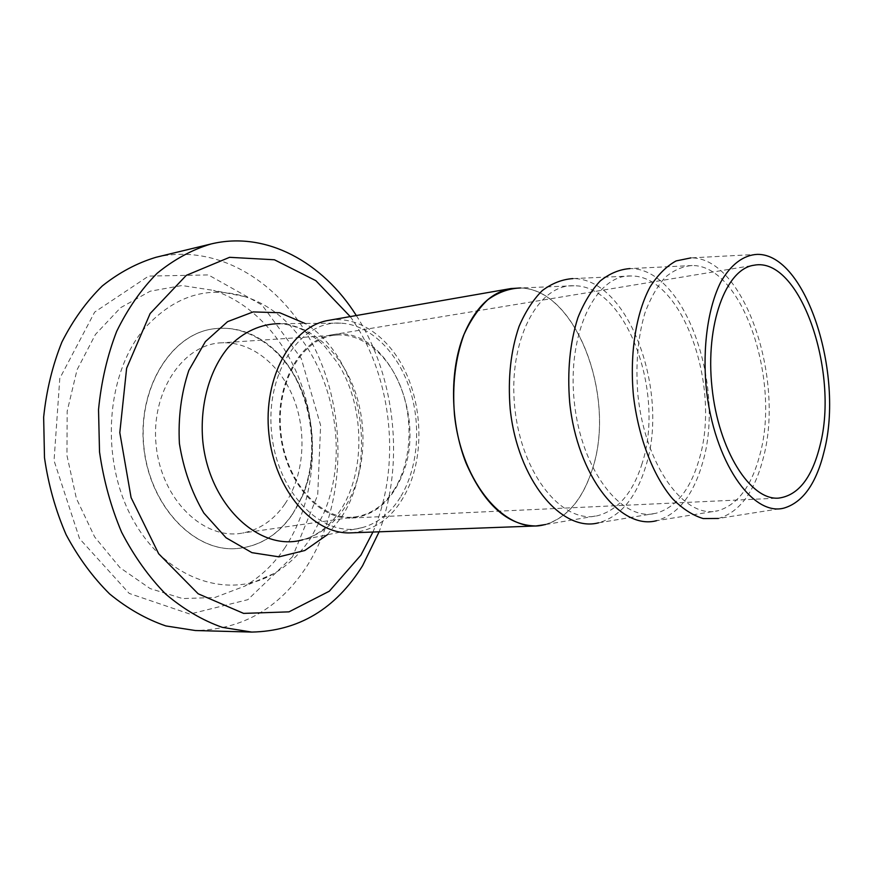 <?xml version="1.0" encoding="UTF-8"?>
<svg xmlns="http://www.w3.org/2000/svg" width="873" height="873" viewBox="0 0 873 873"><rect width="100%" height="100%" fill="white"/><g stroke="black" fill="none" stroke-linecap="round" stroke-linejoin="round"><path stroke-width="0.65" stroke-dasharray="4.37 3.27" d="M302.385 496.202L292.455 514.404C277.505 535.847 258.212 547.284 234.564 548.713C192.769 550.721 149.829 505.292 143.947 447.249C137.607 389.249 170.137 335.876 211.43 329.132C234.859 325.596 256.116 332.766 275.202 350.619C310.919 383.847 322.945 449.606 302.385 496.202M144.896 327.997C105.535 373.502 99.587 460.889 133.449 520.515C166.972 580.48 229.403 600.024 273.915 573.561C288.559 564.973 300.923 553.002 311.006 537.637L323.305 514.295C358.236 435.278 319.147 319.354 244.735 296.624C207.818 285.351 174.535 295.805 144.896 327.997M351.23 532.846C378.129 530.326 397.87 513.64 410.452 482.78C423.547 448.766 421.233 404.33 404.777 370.338C388.278 336.454 358.159 315.382 328.848 320.326M400.303 497.359C390.406 513.16 377.758 523.233 362.36 527.598C323.621 538.968 277.8 494.707 271.699 433.794C264.977 372.935 300.563 320.096 340.819 323.152C370.065 324.68 397.346 351.688 409.492 388.169C421.604 424.714 418.178 468.332 400.303 497.359M631.179 275.977L572.863 278.596C628.833 277.821 670.104 392.588 645.507 467.099C635.915 498.036 620.277 516.609 598.583 522.807L656.169 513.226C622.122 522.501 581.298 470.776 574.292 401.907C566.795 333.082 595.943 273.991 631.179 275.977C682.697 275.279 721.48 387.176 699.131 459.471C690.434 489.48 676.117 507.399 656.169 513.226M642.135 463.377C633.1 492.328 618.455 509.723 598.201 515.561C563.238 525.022 521.639 475.021 514.852 408.171C507.551 341.365 537.823 283.801 573.998 285.766C626.53 285.122 665.422 393.276 642.135 463.377M520.592 287.959C576.9 289.028 617.058 399.037 591.883 470.711C582.247 499.923 566.795 517.864 545.516 524.542M573.998 285.766L519.195 288.025C576.005 287.304 617.276 398.361 591.829 470.667C581.953 500.535 566.053 518.573 544.141 524.782L598.201 515.561M692.18 265.534L630 268.578C684.89 267.76 726.041 386.488 702.438 463.312C693.206 495.384 677.917 514.524 656.561 520.701L718.021 510.727C685.065 519.806 645.191 466.237 637.945 395.207C635.435 364.849 637.748 337.48 644.896 313.091C650.352 298.402 657.085 286.519 665.084 277.45C673.607 270.226 682.642 266.243 692.18 265.534C742.399 264.835 780.953 380.704 759.717 455.313C751.435 486.447 737.532 504.921 718.021 510.727M757.415 254.37L690.969 257.884C744.473 257.077 785.351 380.006 762.947 459.285C754.163 492.568 739.311 512.287 718.424 518.453L784.15 508.042M402.147 475.218C428.174 415.417 385.495 324.145 332.373 334.741C300.072 339.422 274.973 384.12 280.309 432.877C285.253 481.678 319.114 520.166 351.688 518.016C374.484 515.736 391.311 501.473 402.147 475.218M350.237 316.593C392.414 375.434 401.929 465.702 372.935 532.039M394.421 489.338C384.797 504.485 372.476 513.564 357.439 516.576C323.73 523.374 286.104 484.406 280.92 432.822C275.235 381.283 303.924 335.319 338.298 334.959C364.718 334.163 390.329 357.395 401.962 390.242C413.595 423.132 410.746 463.127 394.421 489.338M356.315 315.535C395.655 376.656 404.843 463.836 379.1 531.81M156.016 257.284C221.404 242.127 286.813 286.628 317.357 353.936C348 421.452 344.464 507.464 306.619 566.621C279.284 608.35 242.192 629.651 195.345 630.524M292.553 556.69L247.823 599.686L189.877 614.068L129.215 593.433L79.563 538.696L54.05 460.671L59.8 378.347L94.666 312.108L148.585 276.097L208.363 274.919L262.118 305.103L301.272 358.552L320.62 425.337L317.717 494.969L292.553 556.69M285.1 547.491C274.133 563.958 260.656 576.846 244.68 586.165L214.823 597.503L182.599 598.562L150.178 588.598L120.027 567.701L94.655 536.939L76.388 498.483L66.937 455.368L67.188 411.227L77.053 369.792L95.452 334.435L120.583 307.7L150.211 291.2L181.955 285.526L213.514 290.393C256.968 304.655 291.822 347.41 305.692 398.295C319.365 449.311 311.967 506.7 285.1 547.491M292.651 513.848C277.669 535.64 258.244 547.262 234.368 548.713C192.584 550.732 149.643 505.303 143.761 447.271C137.41 389.282 169.951 335.909 211.233 329.165C247.375 322.748 284.096 348.96 301.152 389.183C318.252 429.451 315.077 480.368 292.651 513.848M284.882 504.037C273.838 520.024 259.75 529.682 242.629 533.043C204.249 540.638 161.636 500.164 156.212 445.961C150.221 391.813 183.472 343.351 222.582 342.773C252.646 341.79 281.466 365.962 294.343 400.227C307.22 434.536 303.629 476.396 284.882 504.037M344.726 507.475C333.759 524.247 319.769 535.007 302.756 539.776C317.892 535.542 330.692 525.317 341.168 509.123C366.016 470.394 364.565 404.788 337.676 363.059L325.313 347.061L317.837 339.946L303.171 330.081C295.532 326.382 287.806 324.243 279.982 323.654C312.305 325.28 342.172 353.761 355.344 392.184C368.482 430.684 364.521 476.669 344.726 507.475M327.299 534.756L341.027 517.787C379.755 460.606 361.28 357.581 305.026 323.447M292.455 514.404L301.927 496.661C322.224 450.468 309.751 382.941 275.202 350.619M351.688 518.016L778.465 498.134M332.373 334.741L753.923 265.25M340.819 323.152L279.982 323.654M362.36 527.598L302.756 539.776M244.735 296.624L213.514 290.393M273.915 573.561L244.68 586.165M338.298 334.959L222.582 342.773M357.439 516.576L242.629 533.043"/><path stroke-width="1.31" d="M510.869 288.559L328.848 320.326C291.746 326.022 262.751 377.605 268.917 434.077C274.657 490.604 313.767 535.018 351.23 532.846L535.88 525.983C507.42 525.459 484.111 504.441 465.964 462.908C450.304 423.001 449.42 371.429 463.465 335.625C474.89 308.125 490.691 292.444 510.869 288.559L520.592 287.959M598.583 522.807C561.557 532.716 517.373 479.724 510.159 408.662C507.737 378.293 510.705 350.87 519.075 326.404C525.404 311.661 533.141 299.723 542.253 290.611C551.932 283.343 562.136 279.338 572.863 278.596M545.516 524.542L535.88 525.983M544.141 524.782C506.307 534.865 461.446 483.577 454.451 414.533C452.138 385.026 455.313 358.356 463.989 334.534C470.536 320.173 478.502 308.562 487.865 299.69C497.796 292.608 508.239 288.723 519.195 288.025M656.561 520.701C620.507 530.424 577.14 475.61 569.687 402.398C567.144 371.112 569.883 342.882 577.882 317.717C583.972 302.56 591.436 290.305 600.264 280.931C609.638 273.467 619.557 269.342 630 268.578M718.424 518.453L703.245 518.573C692.791 515.43 682.577 508.85 672.614 498.81C653.211 476.08 638.37 437.635 633.449 395.676C629.509 353.609 636.024 312.916 650.254 286.639C657.915 274.755 666.525 266.178 676.095 260.929L690.969 257.884M824.254 450.883C844.147 373.819 805.997 253.705 757.415 254.37C743.654 254.96 730.788 264.421 720.705 282.186C708.003 307.656 702.405 347.138 706.257 388.005C713.765 461.359 752.504 516.914 784.15 508.042C803.095 502.27 816.462 483.216 824.254 450.883M820.053 445.361C839.51 371.527 799.854 255.865 753.923 265.25C725.889 268.917 705.198 324.505 711.997 387.405C718.457 450.326 750.267 500.393 778.465 498.134C798.129 495.602 811.988 478.011 820.053 445.361M372.935 532.039L360.909 555.13L329.328 591.196L288.996 611.853L243.6 613.392L198.171 593.793L158.69 553.798L131.081 497.599L119.808 432.637L126.629 368.253L150.134 313.549L186.276 275.366L229.577 257.317L274.417 259.772L315.895 280.691L350.237 316.593M379.1 531.81L362.579 565.715C335.57 608.972 298.642 631.092 251.773 632.074L222.222 627.338C202.46 620.332 183.614 609.245 165.684 594.077C148.672 576.693 133.984 556.068 121.609 532.224C110.915 506.929 103.549 480.161 99.522 451.93L98.529 409.655C101.235 381.774 107.281 355.682 116.676 331.38C127.774 308.66 141.251 289.301 157.107 273.304C173.967 259.532 191.885 249.765 210.895 244.014C266.09 230.527 322.781 262.304 356.315 315.535M251.773 632.074L195.345 630.524L165.859 625.941C146.184 619.197 127.458 608.536 109.671 593.978C92.833 577.293 78.308 557.52 66.108 534.669C55.588 510.432 48.386 484.788 44.49 457.725L43.65 417.185C46.422 390.438 52.522 365.372 61.928 341.998C73.026 320.107 86.492 301.414 102.327 285.918C119.143 272.54 137.039 262.991 156.016 257.284L210.895 244.014M302.756 539.776C259.947 552.227 209.258 505.718 202.787 441.051C199.622 405.072 209.455 369.912 228.3 347.399C243.131 331.74 261.256 323.632 279.982 323.654M305.026 323.447L279.72 312.73L253.17 311.923L227.591 321.646L205.384 341.605L188.841 370.381C181.213 393.243 178.059 417.61 179.402 443.517C183.494 469.128 191.645 492.307 203.867 513.073L226.052 537.768L251.926 552.664L278.967 556.843L304.775 550.514L327.299 534.756"/></g></svg>
